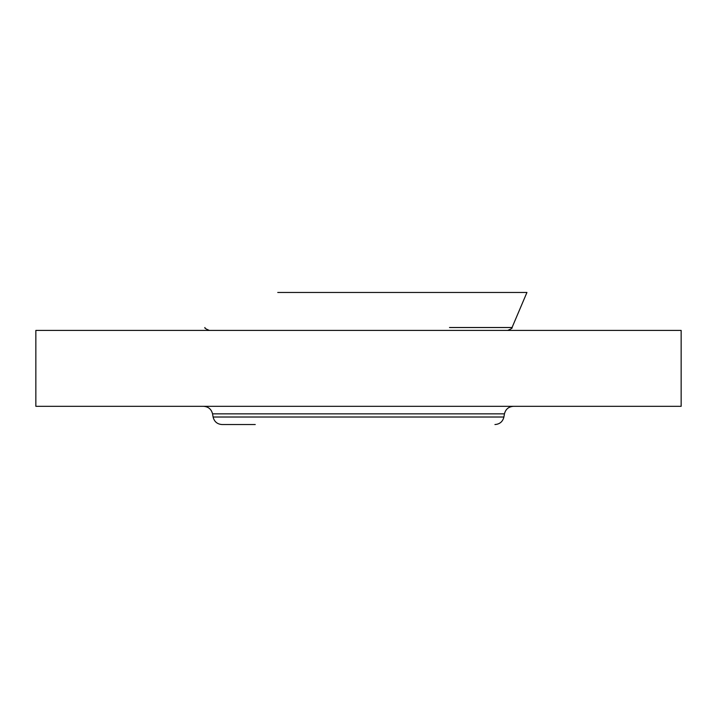 <?xml version="1.0" encoding="UTF-8"?>
<svg xmlns="http://www.w3.org/2000/svg" width="717" height="717" viewBox="0 0 717 717"><rect width="100%" height="100%" fill="white"/><g stroke="black" fill="none" stroke-linecap="round" stroke-linejoin="round"><path stroke-width="1.08" d="M277.748 292.455L526.941 292.455L512.055 327.517C512.7 327.974 511.239 328.933 507.69 330.412M35.85 330.412L681.15 330.412L681.15 406.324L35.85 406.324L35.85 330.412M213.101 417.016L212.546 413.852L504.454 413.852L503.899 417.016L213.101 417.016C214.275 421.695 217.269 424.204 222.073 424.545L255.252 424.545M449.496 327.517L512.055 327.517M504.454 413.852C505.628 409.183 508.622 406.673 513.426 406.324M212.546 413.852C211.372 409.183 208.378 406.673 203.574 406.324M204.945 327.517C204.3 327.974 205.761 328.933 209.31 330.412M503.899 417.016C502.725 421.695 499.731 424.204 494.927 424.545"/></g></svg>
